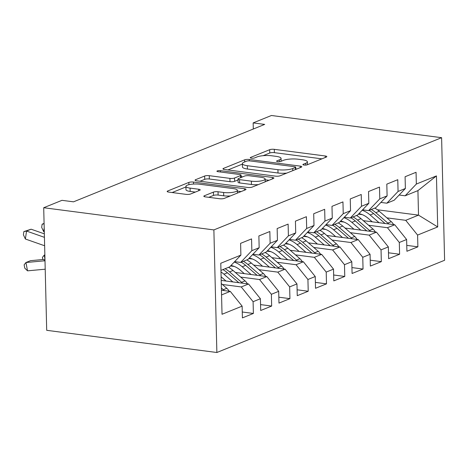 <?xml version="1.0" encoding="UTF-8"?>
<svg xmlns="http://www.w3.org/2000/svg" width="468" height="468" viewBox="0 0 468 468"><rect width="100%" height="100%" fill="white"/><g stroke="black" fill="none" stroke-linecap="round" stroke-linejoin="round"><path stroke-width="0.7" d="M303.995 165.052A2.346 0.567 -1.4 0 0 307.23 164.8L326.29 157.078A3.352 0.813 -1.4 0 0 326.81 156.628A3.352 0.813 -1.4 0 0 325.254 155.984L274.295 149.339A3.352 0.813 -1.4 0 0 269.673 149.696L250.608 157.418A2.346 0.567 -1.4 0 0 250.245 157.734A2.346 0.567 -1.4 0 0 251.334 158.184A2.346 0.567 -1.4 0 0 254.574 157.932L257.037 156.932A10.729 2.597 -1.4 0 1 271.838 155.791L276.085 156.347A10.729 2.597 -1.4 0 1 281.069 158.406A10.729 2.597 -1.4 0 1 279.408 159.851L276.939 160.852A2.346 0.567 -1.4 0 0 276.576 161.167A2.346 0.567 -1.4 0 0 277.664 161.618A2.346 0.567 -1.4 0 0 280.899 161.366L283.368 160.366A10.729 2.597 -1.4 0 1 298.169 159.225L302.416 159.775A10.729 2.597 -1.4 0 1 307.4 161.84A10.729 2.597 -1.4 0 1 305.733 163.285L303.27 164.28A2.346 0.567 -1.4 0 0 302.901 164.596A2.346 0.567 -1.4 0 0 303.995 165.052M204.346 195.782A3.352 0.813 -1.4 0 0 203.826 196.232A3.352 0.813 -1.4 0 0 205.382 196.876L219.679 198.742A3.352 0.813 -1.4 0 0 224.307 198.385L245.472 189.809A3.352 0.813 -1.4 0 0 245.992 189.359A3.352 0.813 -1.4 0 0 244.436 188.715L193.477 182.07A3.352 0.813 -1.4 0 0 188.85 182.426L167.684 191.002A3.352 0.813 -1.4 0 0 167.164 191.453A3.352 0.813 -1.4 0 0 168.72 192.096L185.989 194.349A3.352 0.813 -1.4 0 0 190.616 193.992L199.672 190.324A3.352 0.813 -1.4 0 0 200.193 189.873A3.352 0.813 -1.4 0 0 198.637 189.23L190.072 188.113A8.968 2.17 -1.4 0 1 185.907 186.387A8.968 2.17 -1.4 0 1 190.529 184.369A8.968 2.17 -1.4 0 1 199.672 184.222L233.222 188.598A8.968 2.17 -1.4 0 1 237.387 190.324A8.968 2.17 -1.4 0 1 232.766 192.342A8.968 2.17 -1.4 0 1 223.622 192.483L218.029 191.757A3.352 0.813 -1.4 0 0 213.402 192.114L204.346 195.782L204.364 196.659M43.705 207.728L213.876 229.917L216.871 352.503L46.701 330.314L43.705 207.728L61.981 200.327L73.517 201.831L264.695 124.406L253.153 122.903L253.305 129.016M253.153 122.903L271.434 115.497L441.605 137.686L213.876 229.917M275.471 176.143A3.352 0.813 -1.4 0 0 280.098 175.787L301.269 167.216A3.352 0.813 -1.4 0 0 301.784 166.766A3.352 0.813 -1.4 0 0 300.228 166.117L249.268 159.477A3.352 0.813 -1.4 0 0 244.647 159.834L223.476 168.404A3.352 0.813 -1.4 0 0 222.955 168.86A3.352 0.813 -1.4 0 0 224.511 169.504L275.471 176.143M273.37 178.513L252.199 187.089A3.352 0.813 -1.4 0 1 247.578 187.446L196.619 180.8A3.352 0.813 -1.4 0 1 195.057 180.157A3.352 0.813 -1.4 0 1 195.577 179.706L204.639 176.038A3.352 0.813 -1.4 0 1 209.266 175.675L229.928 178.372A3.352 0.813 -1.4 0 0 234.556 178.016L240.564 175.582A3.352 0.813 -1.4 0 0 241.084 175.131A3.352 0.813 -1.4 0 0 239.528 174.488L218.012 171.68A2.346 0.567 -1.4 0 1 216.924 171.229A2.346 0.567 -1.4 0 1 218.129 170.703A2.346 0.567 -1.4 0 1 220.522 170.662L272.335 177.419A3.352 0.813 -1.4 0 1 273.891 178.062A3.352 0.813 -1.4 0 1 273.37 178.513M216.871 352.503L444.6 260.272L441.605 137.686M377.407 209.775L418.521 215.134L417.924 190.616L436.445 175.909L416.344 184.053L416.058 172.288L405.089 176.734L405.376 188.493L398.063 191.453L397.777 179.694L386.814 184.135L387.1 195.893L379.788 198.859L379.501 187.095L368.538 191.535L368.825 203.299L361.512 206.259L361.226 194.495L350.257 198.941L350.544 210.699L343.237 213.66L342.95 201.901L331.982 206.341L332.268 218.1L324.962 221.066L324.669 209.301L313.706 213.741L313.993 225.506L306.68 228.466L306.394 216.702L295.431 221.148L295.717 232.906L288.405 235.866L288.118 224.108L277.15 228.548L277.442 240.306L270.13 243.266L269.843 231.508L258.874 235.948L259.161 247.712L251.854 250.672L251.562 238.908L240.599 243.348L240.885 255.113L229.671 266.859L220.954 270.393M436.445 175.909L437.697 226.933L417.591 235.076L405.727 220.317L386.878 217.86M406.768 245.384L417.877 246.835L417.591 235.076M417.877 246.835L406.908 251.275L406.622 239.517L399.315 242.477L387.451 227.717L368.603 225.26M388.493 252.79L399.602 254.235L399.315 242.477M399.602 254.235L388.633 258.681L388.346 246.917L381.034 249.877L369.176 235.123L350.327 232.666M370.211 260.19L381.326 261.641L381.034 249.877M381.326 261.641L370.358 266.081L370.071 254.317L362.758 257.283L350.901 242.523L332.052 240.066M351.936 267.591L363.045 269.041L362.758 257.283M363.045 269.041L352.082 273.482L351.796 261.723L344.483 264.683L332.619 249.924L313.776 247.467M333.661 274.997L344.77 276.442L344.483 264.683M344.77 276.442L333.807 280.888L333.514 269.123L326.208 272.084L314.344 257.33L295.495 254.873M315.385 282.397L326.494 283.848L326.208 272.084M326.494 283.848L315.526 288.288L315.239 276.524L307.926 279.484L296.068 264.73L277.22 262.273M297.104 289.797L308.219 291.248L307.926 279.484M308.219 291.248L297.25 295.688L296.964 283.93L289.651 286.89L277.793 272.13L258.944 269.673M278.829 297.203L289.938 298.648L289.651 286.89M289.938 298.648L278.975 303.094L278.688 291.33L271.376 294.29L259.518 279.536L240.669 277.079M260.553 304.604L271.662 306.054L271.376 294.29M271.662 306.054L260.699 310.495L260.407 298.73L253.1 301.69L241.236 286.937L222.388 284.48M242.278 312.004L253.387 313.455L253.1 301.69M253.387 313.455L242.418 317.895L242.131 306.136L222.031 314.274L220.779 263.256L240.885 255.113M234.655 261.641L240.64 262.419L247.952 259.459L259.161 247.712M251.854 250.672L240.64 262.419M221.557 294.91L230.274 291.377L221.44 290.224M242.131 306.136L230.274 291.377M252.931 254.235L258.915 255.019L266.228 252.059L277.442 240.306M270.13 243.266L258.915 255.019M241.236 286.937L248.549 283.977L221.2 280.408M260.407 298.73L248.549 283.977M271.212 246.835L277.191 247.613L284.503 244.653L295.717 232.906M288.405 235.866L277.191 247.613M259.518 279.536L266.824 276.576L235.363 272.47M278.688 291.33L266.824 276.576M289.487 239.435L295.472 240.213L302.778 237.253L313.993 225.506M306.68 228.466L295.472 240.213M234.328 266.467L230.525 265.97M277.793 272.13L285.1 269.17L253.638 265.069M296.964 283.93L285.1 269.17M307.763 232.029L313.747 232.812L321.054 229.852L332.268 218.1M324.962 221.066L313.747 232.812M252.609 259.061L248.8 258.57M296.068 264.73L303.381 261.77L271.914 257.669M315.239 276.524L303.381 261.77M326.038 224.628L332.023 225.406L339.335 222.446L350.544 210.699M343.237 213.66L332.023 225.406M270.884 251.661L267.076 251.164M314.344 257.33L321.656 254.37L290.189 250.263M333.514 269.123L321.656 254.37M344.319 217.228L350.298 218.006L357.61 215.046L368.825 203.299M361.512 206.259L350.298 218.006M289.16 244.261L285.351 243.764M332.619 249.924L339.932 246.964L308.465 242.863M351.796 261.723L339.932 246.964M362.595 209.822L368.573 210.606L375.886 207.646L387.1 195.893M379.788 198.859L368.573 210.606M307.435 236.855L303.633 236.363M350.901 242.523L358.207 239.563L326.746 235.462M370.071 254.317L358.207 239.563M380.87 202.422L386.855 203.2L394.161 200.24L405.376 188.493M398.063 191.453L386.855 203.2M325.716 229.455L321.908 228.957M369.176 235.123L376.488 232.163L345.021 228.056M388.346 246.917L376.488 232.163M399.145 195.021L405.13 195.799L417.924 190.616M416.344 184.053L405.13 195.799M343.992 222.054L340.183 221.557M387.451 227.717L394.764 224.757L363.297 220.656M406.622 239.517L394.764 224.757M362.267 214.648L358.459 214.157M405.727 220.317L418.521 215.134L437.697 226.933M321.92 158.851L274.377 152.656A3.352 0.813 -1.4 0 0 269.749 153.013L263.139 155.686M242.377 164.098L227.934 169.948M296.893 168.989L295.735 168.837M295.331 167.497A2.346 0.567 -1.4 0 0 295.694 167.181A2.346 0.567 -1.4 0 0 294.606 166.731L249.871 160.898A2.346 0.567 -1.4 0 0 246.636 161.15L244.033 162.203A10.729 2.597 -1.4 0 0 242.365 163.648A10.729 2.597 -1.4 0 0 247.35 165.707L277.928 169.697A10.729 2.597 -1.4 0 0 292.728 168.55L295.331 167.497L295.378 169.597M242.365 163.648L242.447 166.959A10.729 2.597 -1.4 0 0 247.432 169.024L247.35 165.707M286.709 173.107A10.729 2.597 -1.4 0 1 278.01 173.008L247.432 169.024M200.035 181.245L204.721 179.349L204.639 176.038M238.025 179.958L234.638 181.327A3.352 0.813 -1.4 0 1 230.01 181.683L209.342 178.992A3.352 0.813 -1.4 0 0 204.721 179.349M241.125 176.652L242.664 176.851M265.157 179.782L268.995 180.285M251.374 181.169A8.968 2.17 -1.4 0 0 260.518 181.022A8.968 2.17 -1.4 0 0 265.14 179.004A8.968 2.17 -1.4 0 0 260.974 177.278L249.151 175.74A3.352 0.813 -1.4 0 0 244.53 176.097L238.522 178.53A3.352 0.813 -1.4 0 0 238.001 178.981A3.352 0.813 -1.4 0 0 239.557 179.63L251.374 181.169L251.456 184.48A8.968 2.17 -1.4 0 0 258.336 184.603M238.001 178.981L238.077 182.298A3.352 0.813 -1.4 0 0 239.639 182.941L239.557 179.63M251.456 184.48L239.639 182.941M230.35 195.934A8.968 2.17 -1.4 0 1 223.704 195.799L218.111 195.068A3.352 0.813 -1.4 0 0 213.484 195.425L208.798 197.326M185.907 186.387L185.989 189.698A8.968 2.17 -1.4 0 0 190.154 191.424L190.072 188.113M195.296 192.096L190.154 191.424M185.919 186.96L172.136 192.541M241.096 191.582L237.405 191.102M393.606 224.605A9.05 7.389 -112 0 0 391.277 221.68L379.279 211.261A26.126 21.335 -112 0 0 374.763 208.102M379.068 222.715L370.141 214.964A26.126 21.335 -112 0 0 362.185 210.255M372.235 221.82L368.17 218.293A21.686 17.708 -112 0 0 358.921 213.677M388.703 223.967A9.05 7.389 -112 0 0 387.808 223.084L375.804 212.665A26.126 21.335 -112 0 0 371.288 209.506M369.094 210.395A26.126 21.335 68 0 1 373.61 213.554L385.065 223.493M375.324 232.011A9.05 7.389 -112 0 0 373.002 229.08L360.998 218.661A26.126 21.335 -112 0 0 356.487 215.502M360.793 230.116L351.86 222.364A26.126 21.335 -112 0 0 343.904 217.655M353.954 229.221L349.894 225.699A21.686 17.708 -112 0 0 340.64 221.077M370.428 231.373A9.05 7.389 -112 0 0 369.533 230.484L357.529 220.071A26.126 21.335 -112 0 0 353.012 216.906M350.819 217.796A26.126 21.335 68 0 1 355.335 220.954L366.783 230.894M357.049 239.411A9.05 7.389 -112 0 0 354.726 236.48L342.722 226.067A26.126 21.335 -112 0 0 338.206 222.903M342.517 237.516L333.585 229.765A26.126 21.335 -112 0 0 325.629 225.061M335.679 236.627L331.619 233.099A21.686 17.708 -112 0 0 322.364 228.478M352.147 238.774A9.05 7.389 -112 0 0 351.252 237.89L339.253 227.471A26.126 21.335 -112 0 0 334.737 224.312M332.543 225.196A26.126 21.335 68 0 1 337.059 228.361L348.508 238.3M338.774 246.811A9.05 7.389 -112 0 0 336.451 243.886L324.447 233.468A26.126 21.335 -112 0 0 319.931 230.303M324.236 244.916L315.309 237.165A26.126 21.335 -112 0 0 307.353 232.461M317.403 244.027L313.338 240.499A21.686 17.708 -112 0 0 304.089 235.884M333.871 246.174A9.05 7.389 -112 0 0 332.976 245.29L320.972 234.872A26.126 21.335 -112 0 0 316.462 231.713M314.268 232.602A26.126 21.335 68 0 1 318.784 235.761L330.232 245.7M320.498 254.218A9.05 7.389 -112 0 0 318.17 251.287L306.171 240.868A26.126 21.335 -112 0 0 301.655 237.709M305.961 252.322L297.034 244.571A26.126 21.335 -112 0 0 289.078 239.862M299.128 251.427L295.062 247.905A21.686 17.708 -112 0 0 285.813 243.284M315.596 253.574A9.05 7.389 -112 0 0 314.701 252.691L302.697 242.278A26.126 21.335 -112 0 0 298.18 239.113M295.992 240.002A26.126 21.335 68 0 1 300.503 243.161L311.957 253.1M302.223 261.618A9.05 7.389 -112 0 0 299.894 258.687L287.896 248.268A26.126 21.335 -112 0 0 283.38 245.109M287.685 259.722L278.752 251.971A26.126 21.335 -112 0 0 270.802 247.268M280.847 258.833L276.787 255.306A21.686 17.708 -112 0 0 267.532 250.684M297.32 260.98A9.05 7.389 -112 0 0 296.425 260.097L284.421 249.678A26.126 21.335 -112 0 0 279.905 246.519M277.711 247.402A26.126 21.335 68 0 1 282.227 250.567L293.676 260.506M283.941 269.018A9.05 7.389 -112 0 0 281.619 266.093L269.615 255.674A26.126 21.335 -112 0 0 265.104 252.509M269.41 267.123L260.477 259.371A26.126 21.335 -112 0 0 252.521 254.668M262.571 266.233L258.511 262.706A21.686 17.708 -112 0 0 249.257 258.09M279.039 268.38A9.05 7.389 -112 0 0 278.144 267.497L266.146 257.078A26.126 21.335 -112 0 0 261.63 253.919M259.436 254.808A26.126 21.335 68 0 1 263.952 257.967L275.4 267.907M265.666 276.424A9.05 7.389 -112 0 0 263.344 273.493L251.339 263.075A26.126 21.335 -112 0 0 246.823 259.916M251.129 274.529L242.202 266.778A26.126 21.335 -112 0 0 234.246 262.068M244.296 273.634L240.23 270.112A21.686 17.708 -112 0 0 230.981 265.491M260.764 275.781A9.05 7.389 -112 0 0 259.869 274.897L247.864 264.484A26.126 21.335 -112 0 0 243.354 261.32M241.16 262.209A26.126 21.335 68 0 1 245.677 265.368L257.125 275.307M247.391 283.824A9.05 7.389 -112 0 0 245.062 280.894L233.064 270.475A26.126 21.335 -112 0 0 228.548 267.316M232.853 281.929L223.926 274.178A26.126 21.335 -112 0 0 220.995 271.966M226.021 281.04L221.955 277.512A21.686 17.708 -112 0 0 221.112 276.816M242.488 283.187A9.05 7.389 -112 0 0 241.593 282.303L229.589 271.885A26.126 21.335 -112 0 0 225.073 268.72M222.885 269.609A26.126 21.335 68 0 1 227.395 272.774L238.85 282.713M42.816 259.535L42.412 257.4L44.232 255.124L44.864 255.066M44.858 254.873L44.232 255.124L44.957 258.968M44.197 227.934L43.653 231.613L41.675 227.372L42.143 224.19L44.086 223.417M43.653 231.613L44.29 231.835M42.143 224.19L44.097 223.803M229.115 291.225A9.05 7.389 -112 0 0 226.787 288.3L221.276 283.514M224.213 290.587A9.05 7.389 -112 0 0 223.318 289.704L221.387 288.031M45.209 269.211A17.076 13.946 -112 0 0 44.729 269.246L27.524 270.837L24.763 268.129L24.131 264.806L25.951 262.525L43.155 260.933A25.617 20.914 68 0 1 45.004 260.857M27.524 270.837L25.951 262.525L30.525 260.676L44.963 259.336M44.425 237.323A17.076 13.946 68 0 1 43.945 237.165L26.553 231.063L25.377 239.013L42.769 245.115A25.617 20.914 -112 0 0 44.63 245.677M44.343 233.848L31.122 229.209L26.553 231.063L23.868 231.59L31.122 229.209M25.377 239.013L23.4 234.772L23.868 231.59M305.779 165.081L305.733 163.285M276.951 161.466L276.939 160.852M279.449 161.647L279.408 159.851M250.626 158.032L250.608 157.418M269.749 153.013L269.673 149.696M274.377 152.656L274.295 149.339M325.289 157.482L325.254 155.984M303.282 164.894L303.27 164.28M223.499 169.281L223.476 168.404M244.694 161.934L244.647 159.834M249.304 160.846L249.268 159.477M300.269 167.62L300.228 166.117M278.01 173.008L277.928 169.697M292.781 170.65L292.728 168.55M195.601 180.578L195.577 179.706M209.342 178.992L209.266 175.675M230.01 181.683L229.928 178.372M234.638 181.327L234.556 178.016M240.616 177.682L240.564 175.582M220.557 172.013L220.522 170.662M272.37 178.916L272.335 177.419M213.484 195.425L213.402 192.114M218.111 195.068L218.029 191.757M223.704 195.799L223.622 192.483M198.672 190.728L198.637 189.23M167.702 191.88L167.684 191.002M188.908 184.684L188.85 182.426M193.524 184.053L193.477 182.07M244.471 190.219L244.436 188.715M375.804 212.665L379.279 211.261M370.141 214.964L373.61 213.554M387.808 223.084L391.277 221.68M357.529 220.071L360.998 218.661M351.86 222.364L355.335 220.954M369.533 230.484L373.002 229.08M339.253 227.471L342.722 226.067M333.585 229.765L337.059 228.361M351.252 237.89L354.726 236.48M320.972 234.872L324.447 233.468M315.309 237.165L318.784 235.761M332.976 245.29L336.451 243.886M302.697 242.278L306.171 240.868M297.034 244.571L300.503 243.161M314.701 252.691L318.17 251.287M284.421 249.678L287.896 248.268M278.752 251.971L282.227 250.567M296.425 260.097L299.894 258.687M266.146 257.078L269.615 255.674M260.477 259.371L263.952 257.967M278.144 267.497L281.619 266.093M247.864 264.484L251.339 263.075M242.202 266.778L245.677 265.368M259.869 274.897L263.344 273.493M229.589 271.885L233.064 270.475M223.926 274.178L227.395 272.774M241.593 282.303L245.062 280.894M223.318 289.704L226.787 288.3M44.986 260.19L43.155 260.933M43.945 237.165L44.419 236.972M307.47 164.701L307.4 161.84M281.139 161.267L281.069 158.406M295.747 169.451L295.694 167.181M241.143 177.471L241.084 175.131M265.21 181.818L265.14 179.004M237.451 193.062L237.387 190.324"/></g></svg>
